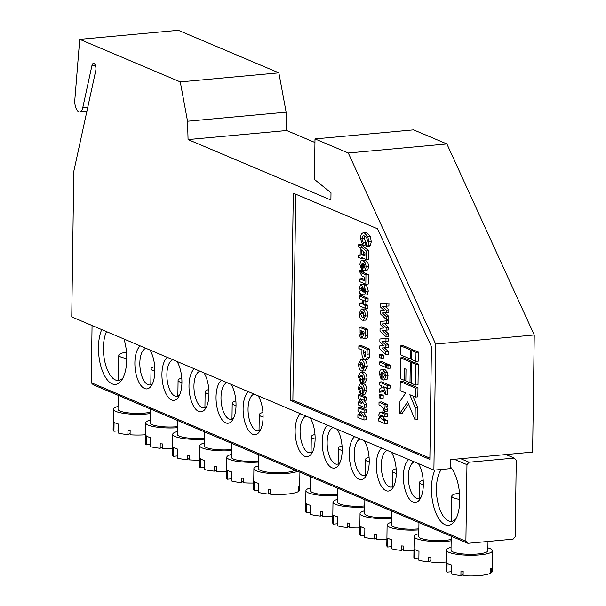 <?xml version="1.0" encoding="UTF-8"?>
<svg xmlns="http://www.w3.org/2000/svg" width="606" height="606" viewBox="0 0 606 606"><rect width="100%" height="100%" fill="white"/><g stroke="black" fill="none" stroke-linecap="round" stroke-linejoin="round"><path stroke-width="0.91" d="M74.826 99.785A9.211 4.098 -95.2 0 0 74.765 101.028A9.211 4.098 -95.2 0 0 79.772 111.959A9.211 4.098 -95.2 0 0 82.742 107.792L91.96 65.486A4.606 2.045 84.8 0 1 93.445 63.403A4.606 2.045 84.8 0 1 95.483 65.721A4.606 2.045 84.8 0 1 95.771 70.493L73.788 171.422L71.75 316.923L433.896 470.165L435.653 344.034L348.298 153L314.999 138.91L314.431 179.406L330.997 192.806L330.899 200.01L188.065 139.569L187.542 121.223L180.277 81.901L79.727 39.352L74.826 99.785M357.904 414.61L361.79 416.254L357.964 410.535L358.002 407.588L360.472 407.361L366.524 409.929L366.486 412.731L364.017 412.959L360.222 411.353L363.964 416.958L366.425 416.731L366.388 419.753L363.926 419.981L357.866 417.42L357.904 414.61L360.6 414.481M363.865 412.898L366.425 416.731M358.085 401.975L361.964 403.619L358.138 397.9L358.184 394.953L360.646 394.726L366.698 397.286L366.66 400.096L364.198 400.324L360.396 398.718L364.138 404.323L366.607 404.096L366.562 407.118L364.1 407.346L358.048 404.785L358.085 401.975L360.782 401.846M364.039 400.255L366.607 404.096M362.517 391.544L363.252 389.999L361.426 386.908L360.35 386.673L359.358 388.423L360.517 390.999L360.267 393.718L358.169 387.87L360.244 383.856L363.827 383.833C365.63 384.393 366.653 386.545 366.91 390.287L365.001 394.218L362.539 394.445L362.63 391.521M361.979 387.204L362.933 391.309M362.676 380.076L363.411 378.53L361.585 375.447L360.509 375.205L359.517 376.955L360.684 379.53L360.426 382.25L358.328 376.402L360.403 372.387L363.986 372.364C365.789 372.925 366.812 375.076 367.069 378.818L365.16 382.75L362.699 382.977L362.789 380.053M362.138 375.735L363.092 379.848M360.646 359.775L364.267 359.775C366.032 360.555 367.024 362.82 367.236 366.554L365.009 370.91L361.593 370.978C359.79 370.213 358.76 367.94 358.502 364.145L360.646 359.775L361.797 359.994C363.57 360.782 364.554 363.047 364.774 366.781L362.539 371.137M359.131 327.089L365.183 329.649L365.092 335.951C365.054 338.239 364.509 339.186 363.456 338.807L362.1 336.391L360.57 338.057L359.032 334.02L359.131 327.089L361.593 326.861L367.645 329.422L367.562 335.732C367.516 338.012 366.971 338.959 365.918 338.58M361.35 308.992L364.971 308.992C366.744 309.78 367.728 312.037 367.948 315.771L365.713 320.135L362.305 320.195C360.502 319.438 359.472 317.158 359.214 313.363L361.35 308.992L362.509 309.219C364.274 309.999 365.266 312.264 365.486 315.999L363.252 320.354M359.805 278.881L364.668 280.942L364.721 277.2L361.911 276.01L359.79 271.973L359.903 270.215L360.911 270.64L360.881 271.874L361.797 273.139L365.948 274.889L365.819 284.252L359.759 281.692L359.805 278.881L362.267 278.654L364.683 279.677M359.903 270.215L362.532 270.064M363.373 270.412L363.342 271.647L364.267 272.912L368.41 274.67L368.281 284.025L365.819 284.252M362.63 263.133L361.085 264.852L361.926 267.072L361.668 269.784L359.896 264.36L360.676 261.012L361.888 260.269L365.532 260.269L367.918 262.83L368.637 266.549L367.812 269.844L364.123 270.753L362.532 270.39L362.63 263.133L362.07 263.042M364.714 236.007L364.138 238.317L365.819 242.498L365.236 245.074L362.774 245.301L360.259 238.082L361.35 233.833L363.039 232.818L367.016 232.886L370.296 236.363L371.266 241.673L370.44 245.513L368.804 246.581L366.342 246.809L366.13 243.801M363.039 232.818L367.016 232.886M378.788 418.481L379.697 418.86L378.727 414.921L380.038 412.163L382.5 411.936L387.408 413.792L387.363 416.602L384.901 416.83L380.545 415.133L379.901 416.451L382.371 416.224L384.757 419.496L387.31 420.579L387.272 423.389L384.81 423.617L378.75 421.049L378.788 418.481L379.454 418.413M382.401 415.769L382.371 416.224M381.485 401.892L387.537 404.46L387.499 407.027L384.174 406.891L385.113 409.694L387.575 409.474L387.249 411.163L384.78 411.383L383.431 409.921L383.712 408.755L380.848 405.717L378.977 404.929L379.015 402.119L381.485 401.892M386.643 406.664L387.575 409.474M381.583 394.665L383.204 395.347L383.166 398.157L380.697 398.384L379.076 397.695L379.121 394.892L381.583 394.665M379.151 392.218L379.197 389.188L382.022 387.484L381.204 385.674L379.258 384.848L379.295 382.045L381.765 381.818L390.09 385.34L390.044 388.143L387.582 388.37L383.234 386.53L385.264 391.022L387.726 390.794L387.681 394.324L385.211 394.551L383.09 389.847L379.151 392.218L381.621 391.999L383.537 390.84M386.408 387.878L387.726 390.794M382.045 372.402L380.492 374.114L381.333 376.334L381.076 379.053L379.303 373.622L380.083 370.274L381.295 369.539L384.946 369.531L387.332 372.099L388.045 375.811L387.219 379.114L383.53 380.023L381.939 379.651L382.045 372.402L381.477 372.304M399.793 413.443L407.633 401.907L415.057 419.897L415.224 407.815L409.823 394.726L415.375 397.074L417.837 396.847L417.966 387.84L402.702 381.379L400.24 381.606L400.112 390.62L405.664 392.968L399.96 401.354L399.793 413.443L402.263 413.216L408.505 404.02M415.057 419.897L417.519 419.67L417.693 407.588L412.928 396.036M415.542 385.06L418.011 384.833L418.299 364.115L414.133 362.35L411.671 362.577L411.383 383.303L415.542 385.06L415.83 364.342L418.299 364.115M412.906 350.465L412.913 349.753L403.202 345.64L400.74 345.867L400.611 354.881L410.323 358.987L411.724 358.858M295.751 194.2L292.88 400.157L429.874 458.128M415.875 361.335L418.337 361.108L418.466 352.101L414.299 350.344L411.838 350.563L411.709 359.578L415.875 361.335L416.004 352.328L418.466 352.101M412.739 362.479L412.747 361.767L403.035 357.654L400.574 357.881L400.278 378.606L404.444 380.363L405.838 380.235M388.954 303.083L388.908 305.977L382.454 306.424L386.393 310.09L388.855 309.863L388.825 312.416L382.363 312.976L386.302 316.559L388.764 316.34L388.726 319.226L386.264 319.453L380.25 313.681L380.295 310.795L384.196 310.446L380.348 306.871L380.386 303.962L388.954 303.083M385.007 306.28L388.855 309.863M384.848 312.772L388.764 316.34M380.045 328.323L383.969 327.998L380.098 324.399L380.144 321.491L388.704 320.612L388.666 323.498L382.204 323.952L386.151 327.611L388.613 327.391L388.575 329.944L382.113 330.505L386.06 334.088L388.522 333.861L388.484 336.754L386.014 336.981L380.007 331.209L380.045 328.323L383.954 327.975M384.757 323.809L388.613 327.391M384.598 330.3L388.522 333.861M379.803 345.852L383.727 345.518L379.856 341.928L379.901 339.012L388.461 338.14L388.423 341.026L381.962 341.481L385.901 345.14L388.37 344.912L388.332 347.473L381.871 348.033L385.81 351.616L388.279 351.389L388.234 354.283L385.772 354.51L379.765 348.73L379.803 345.852L383.704 345.503M384.515 341.337L388.37 344.912M384.355 347.821L388.279 351.389M382.144 354.51L383.765 355.192L383.727 358.002L381.257 358.229L379.636 357.54L379.682 354.73L382.144 354.51M388.961 364.668L390.476 365.304L390.438 368.115L387.969 368.342L386.461 367.698L386.499 364.895L388.961 364.668M379.576 361.964L385.636 364.524L385.59 367.334L379.538 364.774L379.576 361.964L382.045 361.737L388.098 364.297L388.09 364.744M362.949 245.286L363.812 245.65L363.797 246.816L368.743 250.793L368.63 259.224L366.16 259.444L361.191 257.345L361.176 258.512L358.472 257.368L358.502 255.028L360.123 255.717L360.237 247.756L358.616 247.074L358.646 244.733L361.35 245.877L361.335 247.043L366.282 251.02L366.16 259.444M358.646 244.733L361.115 244.506L362.6 245.135M364.433 291.971L363.645 292.039L364.638 290.592L363.911 288.388L364.161 285.903L366.63 285.684L368.296 291.039L367.1 294.849L364.638 295.077L359.593 293.857L359.631 291.054L360.297 290.963L359.578 287.312L360.865 284.411L361.418 284.509L363.282 289.176L363.645 292.039L364.183 292.183M360.865 284.411L363.88 284.282L365.168 285.812M359.464 302.985L362.168 304.129L362.229 299.917L359.525 298.773L359.563 295.963L362.024 295.736L368.084 298.303L368.047 301.106L365.577 301.334L363.418 300.417L363.358 304.636L365.819 304.409L367.986 305.318L367.948 308.128L365.479 308.356L359.426 305.795L359.464 302.985L362.183 302.871M365.865 301.311L365.819 304.409M358.866 345.814L361.335 345.587L369.66 349.109L369.418 357.457L367.797 359.653L364.464 359.714C362.585 358.654 361.744 356.078 361.933 351.972L361.964 349.942L358.828 348.617L358.866 345.814L367.191 349.336L366.956 357.684L365.335 359.881M435.653 344.034L534.25 334.974L532.613 452.099L450.455 459.643L450.326 468.658L433.896 470.165M314.953 142.493L286.661 130.517L286.13 112.171L278.866 72.849L178.315 30.3L79.727 39.352M278.866 72.849L180.277 81.901M286.13 112.171L187.542 121.223M286.661 130.517L188.065 139.569M534.25 334.974L446.887 143.948L413.587 129.858L314.999 138.91M446.887 143.948L348.298 153M293.304 193.17L290.41 400.384L429.859 459.393L431.434 346.632L377.561 228.818L293.304 193.17M292.88 400.157L290.41 400.384M410.323 358.987L410.451 349.98L412.913 349.753M410.451 349.98L400.74 345.867M416.004 352.328L411.838 350.563M415.83 364.342L411.671 362.577M404.444 380.363L404.603 368.653L405.997 369.243L405.831 380.954L409.997 382.712L410.285 361.994L400.574 357.881M410.285 361.994L412.747 361.767M409.997 382.712L411.391 382.583M415.224 407.815L417.693 407.588M415.375 397.074L415.504 388.067L417.966 387.84M415.504 388.067L400.24 381.606M380.295 310.795L384.212 310.469M386.302 316.559L386.264 319.453M386.393 310.09L386.355 312.643M386.484 303.311L386.446 306.197M386.06 334.088L386.014 336.981M386.151 327.611L386.113 330.172M386.242 320.839L386.204 323.725M385.81 351.616L385.772 354.51M385.901 345.14L385.87 347.7M385.999 338.36L385.954 341.254M379.682 354.73L381.303 355.419L383.765 355.192M381.303 355.419L381.257 358.229M386.499 364.895L388.014 365.532L390.476 365.304M388.014 365.532L387.969 368.342M385.59 367.334L386.461 367.251M385.636 364.524L388.098 364.297M381.295 369.539L382.477 369.758L384.863 372.326L385.583 376.038L384.757 379.333L383.53 380.023M383.878 377.174L382.954 377.258L384.386 375.659L384.045 373.932L383.015 372.857L382.954 377.258L383.492 377.341M380.492 374.114L382.022 373.978M381.333 376.334L381.985 376.273M384.757 379.333L387.219 379.114M385.583 376.038L388.045 375.811M384.863 372.326L387.332 372.099M382.477 369.758L384.946 369.531M381.076 379.053L381.947 378.97M385.264 391.022L385.211 394.551M379.295 382.045L387.62 385.567L390.09 385.34M387.62 385.567L387.582 388.37M379.121 394.892L380.742 395.574L383.204 395.347M380.742 395.574L380.697 398.384M385.113 409.694L384.78 411.383M379.015 402.119L385.068 404.679L387.537 404.46M385.068 404.679L385.037 407.255M379.901 416.451L382.288 419.723L384.848 420.806L387.31 420.579M384.848 420.806L384.81 423.617M380.038 412.163L384.939 414.019L387.408 413.792M384.939 414.019L384.901 416.83M381.129 412.406L383.59 412.178M366.054 243.809L367.395 241.105C367.092 237.984 366.168 236.272 364.623 235.961L363.206 235.658L361.668 238.544L364.138 238.317M361.668 238.544L363.35 242.718L365.819 242.498M364.554 233.105L367.834 236.59L368.804 241.9L367.978 245.741L370.44 245.513M367.978 245.741L366.342 246.809M368.804 241.9L371.266 241.673M367.834 236.59L370.296 236.363M363.35 242.718L362.774 245.301M364.948 252.816L361.297 249.854L361.229 254.535L364.903 256.088L364.948 252.816M366.282 251.02L368.743 250.793M361.335 247.043L363.797 246.816M361.35 245.877L363.812 245.65M358.502 255.028L360.138 254.876M361.176 258.512L363.456 258.3M363.721 252.149L363.691 254.308L364.926 254.831M361.229 254.535L363.691 254.308M361.888 260.269L363.07 260.489L365.456 263.057L366.168 266.776L365.342 270.071L364.123 270.753M364.471 267.905L363.539 267.988L364.979 266.39L364.638 264.67L363.608 263.587L363.539 267.988L364.085 268.072M361.085 264.852L362.608 264.708M361.926 267.072L362.577 267.011M365.342 270.071L367.812 269.844M366.168 266.776L368.637 266.549M365.456 263.057L367.918 262.83M363.07 260.489L365.532 260.269M361.668 269.784L362.539 269.708M365.948 274.889L368.41 274.67M360.881 271.874L363.342 271.647M360.911 270.64L362.706 270.473M360.29 293.637L360.949 293.736M364.161 285.903L365.827 291.266L364.638 295.077M361.562 287.395L360.752 288.607L362.562 291.584L362.04 288.001L361.343 287.358M361.418 284.509L363.88 284.282M365.827 291.266L368.296 291.039M360.752 288.607L362.168 288.479M363.358 304.636L365.516 305.545L367.986 305.318M365.516 305.545L365.479 308.356M359.563 295.963L365.615 298.531L368.084 298.303M365.615 298.531L365.577 301.334M362.388 311.992L361.63 311.848L360.509 313.931L362.32 317.377L363.055 317.514L364.183 315.446L362.388 311.992M362.509 309.219L364.971 308.992M365.486 315.999L367.948 315.771M363.168 312.514L362.971 313.703L363.994 316.62M360.509 313.931L362.971 313.703M362.32 317.377L363.592 317.256M363.653 335.898L364.062 332.005L362.661 331.406L362.63 333.429L363.509 335.959M362.593 337.996L360.57 338.057M366.471 338.686L363.456 338.807M361.146 335.3L361.577 330.952L360.169 330.353L360.138 332.876L360.987 335.36M365.092 335.951L367.562 335.732M365.183 329.649L367.645 329.422M362.63 333.429L364.047 333.292M360.138 332.876L361.547 332.747M365.1 356.836L364.479 356.896C365.471 356.866 365.88 355.616 365.729 353.162L365.751 351.548L363.373 350.541L363.342 352.374L364.804 356.957M366.956 357.684L369.418 357.457M367.191 349.336L369.66 349.109M361.676 362.767L360.918 362.623L359.797 364.706L361.615 368.16L362.35 368.296L363.479 366.229L361.676 362.767M361.797 359.994L364.267 359.775M364.774 366.781L367.236 366.554M362.456 363.297L362.267 364.486L363.282 367.403M359.797 364.706L362.267 364.486M361.615 368.16L362.888 368.039M360.403 372.387L361.524 372.592C363.327 373.152 364.35 375.303 364.6 379.045L367.069 378.818M364.6 379.045L362.699 382.977M361.524 372.592L363.986 372.364M360.426 382.25L362.638 382.045M360.684 379.53L363.145 379.303M359.517 376.955L361.987 376.727M360.244 383.856L361.358 384.06C363.161 384.621 364.191 386.772 364.441 390.514L366.91 390.287M364.441 390.514L362.539 394.445M361.358 384.06L363.827 383.833M360.267 393.718L362.479 393.514M360.517 390.999L362.986 390.772M359.358 388.423L361.827 388.196M364.138 404.323L364.1 407.346M358.184 394.953L364.236 397.513L366.698 397.286M364.236 397.513L364.198 400.324M363.964 416.958L363.926 419.981M358.002 407.588L364.062 410.148L366.524 409.929M364.062 410.148L364.017 412.959M124.01 339.034A31.315 13.923 84.8 0 1 126.76 359.229A31.315 13.923 84.8 0 1 121.98 379.682A31.315 13.923 84.8 0 1 106.595 378.97A31.315 13.923 84.8 0 1 98.46 347.253A31.315 13.923 84.8 0 1 101.74 329.611M106.52 331.633A27.634 12.287 -95.2 0 0 103.406 347.655A27.634 12.287 -95.2 0 0 118.428 380.454A27.634 12.287 -95.2 0 0 123.056 377.773M450.349 466.817A31.315 13.923 84.8 0 1 459.765 500.139A31.315 13.923 84.8 0 1 454.985 520.592A31.315 13.923 84.8 0 1 439.6 519.88A31.315 13.923 84.8 0 1 431.464 488.163A31.315 13.923 84.8 0 1 434.957 470.067M451.417 468.127A27.634 12.287 -95.2 0 0 450.341 467.37M441.365 469.476A27.634 12.287 -95.2 0 0 436.411 488.565A27.634 12.287 -95.2 0 0 451.425 521.365A27.634 12.287 -95.2 0 0 456.06 518.683M418.458 463.628A22.104 9.832 84.8 0 1 423.344 484.724A22.104 9.832 84.8 0 1 419.966 499.162A22.104 9.832 84.8 0 1 409.111 498.662A22.104 9.832 84.8 0 1 403.361 476.271A22.104 9.832 84.8 0 1 408.777 459.537M414.451 461.931A18.422 8.189 -95.2 0 0 408.315 476.672A18.422 8.189 -95.2 0 0 418.329 498.541A18.422 8.189 -95.2 0 0 421.034 497.162M391.4 452.182A22.104 9.832 84.8 0 1 396.286 473.278A22.104 9.832 84.8 0 1 392.915 487.716A22.104 9.832 84.8 0 1 382.053 487.209A22.104 9.832 84.8 0 1 376.311 464.825A22.104 9.832 84.8 0 1 381.719 448.084M387.393 450.485A18.422 8.189 -95.2 0 0 381.257 465.226A18.422 8.189 -95.2 0 0 391.271 487.095A18.422 8.189 -95.2 0 0 393.976 485.709M364.35 440.736A22.104 9.832 84.8 0 1 369.228 461.825A22.104 9.832 84.8 0 1 365.857 476.263A22.104 9.832 84.8 0 1 354.995 475.763A22.104 9.832 84.8 0 1 349.253 453.371A22.104 9.832 84.8 0 1 354.669 436.638M360.335 439.039A18.422 8.189 -95.2 0 0 354.199 453.773A18.422 8.189 -95.2 0 0 364.214 475.642A18.422 8.189 -95.2 0 0 366.918 474.263M337.292 429.283A22.104 9.832 84.8 0 1 342.178 450.379A22.104 9.832 84.8 0 1 338.799 464.817A22.104 9.832 84.8 0 1 327.937 464.31A22.104 9.832 84.8 0 1 322.195 441.925A22.104 9.832 84.8 0 1 327.611 425.185M333.277 427.586A18.422 8.189 -95.2 0 0 327.149 442.327A18.422 8.189 -95.2 0 0 337.156 464.196A18.422 8.189 -95.2 0 0 339.868 462.81M310.234 417.837A22.104 9.832 84.8 0 1 315.12 438.933A22.104 9.832 84.8 0 1 311.742 453.364A22.104 9.832 84.8 0 1 300.879 452.864A22.104 9.832 84.8 0 1 295.137 430.472A22.104 9.832 84.8 0 1 300.553 413.739M306.219 416.14A18.422 8.189 -95.2 0 0 300.091 430.881A18.422 8.189 -95.2 0 0 310.098 452.743A18.422 8.189 -95.2 0 0 312.81 451.364M149.977 350.026A22.104 9.832 84.8 0 1 154.863 371.114A22.104 9.832 84.8 0 1 151.485 385.552A22.104 9.832 84.8 0 1 140.622 385.052A22.104 9.832 84.8 0 1 134.88 362.661A22.104 9.832 84.8 0 1 140.297 345.928M145.963 348.329A18.422 8.189 -95.2 0 0 139.834 363.062A18.422 8.189 -95.2 0 0 149.841 384.931A18.422 8.189 -95.2 0 0 152.545 383.553M177.035 361.471A22.104 9.832 84.8 0 1 181.914 382.568A22.104 9.832 84.8 0 1 178.543 397.006A22.104 9.832 84.8 0 1 167.68 396.498A22.104 9.832 84.8 0 1 161.938 374.114A22.104 9.832 84.8 0 1 167.347 357.373M173.021 359.775A18.422 8.189 -95.2 0 0 166.885 374.516A18.422 8.189 -95.2 0 0 176.899 396.385A18.422 8.189 -95.2 0 0 179.603 394.998M204.086 372.917A22.104 9.832 84.8 0 1 208.972 394.014A22.104 9.832 84.8 0 1 205.601 408.452A22.104 9.832 84.8 0 1 194.738 407.952A22.104 9.832 84.8 0 1 188.996 385.56A22.104 9.832 84.8 0 1 194.405 368.827M200.078 371.22A18.422 8.189 -95.2 0 0 193.943 385.961A18.422 8.189 -95.2 0 0 203.957 407.83A18.422 8.189 -95.2 0 0 206.661 406.452M231.144 384.371A22.104 9.832 84.8 0 1 236.029 405.467A22.104 9.832 84.8 0 1 232.651 419.897A22.104 9.832 84.8 0 1 221.796 419.397A22.104 9.832 84.8 0 1 216.047 397.006A22.104 9.832 84.8 0 1 221.463 380.273M227.136 382.674A18.422 8.189 -95.2 0 0 221.001 397.415A18.422 8.189 -95.2 0 0 231.015 419.276A18.422 8.189 -95.2 0 0 233.719 417.898M258.201 395.816A22.104 9.832 84.8 0 1 263.087 416.913A22.104 9.832 84.8 0 1 259.709 431.351A22.104 9.832 84.8 0 1 248.846 430.843A22.104 9.832 84.8 0 1 243.104 408.459A22.104 9.832 84.8 0 1 248.521 391.718M254.194 394.12A18.422 8.189 -95.2 0 0 248.059 408.861A18.422 8.189 -95.2 0 0 258.065 430.73A18.422 8.189 -95.2 0 0 260.777 429.343M467.915 543.309L513.1 539.158L515.191 536.719L516.259 460.136L514.236 458.075L469.044 462.226L466.961 464.666L465.893 541.249L467.915 543.309L93.286 384.787L91.264 382.719L465.893 541.249M466.961 464.666L454.265 459.295M92.059 325.52L91.264 382.719M514.236 458.075L505.912 454.553M460.719 458.704L469.044 462.226M315.12 439.085A18.422 3.825 -179.2 0 1 311.295 436.684A18.422 3.825 -179.2 0 1 314.969 434.457M337.701 494.481A18.422 3.825 -179.2 0 1 337.284 494.526A18.422 3.825 -179.2 0 1 310.537 490.746L310.734 476.801M337.686 495.541A23.028 4.78 -179.2 0 1 305.932 490.678A23.028 4.78 -179.2 0 1 310.575 487.875M332.792 516.479A23.028 4.78 -179.2 0 1 322.604 516.251L322.672 511.752A23.028 4.78 -179.2 0 1 320.483 511.57L320.422 516.077A23.028 4.78 -179.2 0 1 310.628 514.449L310.749 505.442A23.028 4.78 0.8 0 1 306.591 503.677L306.462 512.691A23.028 4.78 -179.2 0 1 305.644 511.403L305.932 490.678M320.422 516.077L322.627 514.706M306.462 512.691L310.658 512.305M263.087 417.064A18.422 3.825 -179.2 0 1 259.262 414.671A18.422 3.825 -179.2 0 1 262.943 412.436M294.872 470.089A18.422 3.825 -179.2 0 1 285.252 472.506A18.422 3.825 -179.2 0 1 258.504 468.726L258.701 454.78M297.751 471.301A23.028 4.78 -179.2 0 1 287.335 473.384A23.028 4.78 -179.2 0 1 253.899 468.665A23.028 4.78 -179.2 0 1 258.55 465.855M299.909 472.218L299.659 490.027A23.028 4.78 -179.2 0 1 298.849 491.261L298.909 486.754A23.028 4.78 -179.2 0 1 298.197 487.201L298.137 491.708A23.028 4.78 -179.2 0 1 287.047 494.11A23.028 4.78 -179.2 0 1 270.571 494.238L270.64 489.731A23.028 4.78 -179.2 0 1 268.45 489.557L268.39 494.057A23.028 4.78 -179.2 0 1 258.595 492.436L258.717 483.421A23.028 4.78 0.8 0 1 254.558 481.664L254.429 490.671A23.028 4.78 -179.2 0 1 253.611 489.383L253.899 468.665M268.39 494.057L270.594 492.686M254.429 490.671L258.626 490.284M298.144 491.201L298.849 491.261M459.772 499.405A18.422 3.825 -179.2 0 1 451.781 496.132A18.422 3.825 -179.2 0 1 459.507 493.132M487.997 541.469L487.868 550.702A18.422 3.825 -179.2 0 1 477.77 553.967A18.422 3.825 -179.2 0 1 451.023 550.187L451.22 536.242M487.906 547.839A23.028 4.78 -179.2 0 1 492.473 550.771A23.028 4.78 -179.2 0 1 479.854 554.854A23.028 4.78 -179.2 0 1 446.417 550.127A23.028 4.78 -179.2 0 1 451.061 547.324M492.473 550.771L492.178 571.488A23.028 4.78 -179.2 0 1 491.368 572.723L491.428 568.223A23.028 4.78 -179.2 0 1 490.716 568.663L490.648 573.17A23.028 4.78 -179.2 0 1 479.558 575.571A23.028 4.78 -179.2 0 1 463.09 575.7L463.158 571.193A23.028 4.78 -179.2 0 1 460.969 571.019L460.908 575.526A23.028 4.78 -179.2 0 1 451.114 573.897L451.235 564.89A23.028 4.78 0.8 0 1 447.077 563.125L446.948 572.14A23.028 4.78 -179.2 0 1 446.13 570.844L446.417 550.127M460.908 575.526L463.113 574.147M446.948 572.14L451.144 571.753M490.655 572.67L491.368 572.723M126.768 358.494A18.422 3.825 -179.2 0 1 118.776 355.222A18.422 3.825 -179.2 0 1 126.502 352.222M150.432 412.209A18.422 3.825 -179.2 0 1 144.766 413.057A18.422 3.825 -179.2 0 1 118.019 409.277L118.215 395.332M150.409 413.527A23.028 4.78 -179.2 0 1 146.849 413.943A23.028 4.78 -179.2 0 1 113.413 409.217A23.028 4.78 -179.2 0 1 118.064 406.414M145.508 434.752A23.028 4.78 -179.2 0 1 130.085 434.79L130.154 430.283A23.028 4.78 -179.2 0 1 127.964 430.108L127.904 434.616A23.028 4.78 -179.2 0 1 118.109 432.987L118.231 423.98A23.028 4.78 0.8 0 1 114.072 422.215L113.943 431.23A23.028 4.78 -179.2 0 1 113.125 429.934L113.413 409.217M127.904 434.616L130.108 433.237M113.943 431.23L118.14 430.843M342.17 450.531A18.422 3.825 -179.2 0 1 338.353 448.137A18.422 3.825 -179.2 0 1 342.026 445.902M364.759 505.934A18.422 3.825 -179.2 0 1 364.342 505.972A18.422 3.825 -179.2 0 1 337.595 502.192L337.792 488.247M364.744 506.987A23.028 4.78 -179.2 0 1 332.989 502.132A23.028 4.78 -179.2 0 1 337.633 499.321M359.843 527.932A23.028 4.78 -179.2 0 1 349.662 527.705L349.73 523.198A23.028 4.78 -179.2 0 1 347.541 523.023L347.473 527.523A23.028 4.78 -179.2 0 1 337.686 525.902L337.807 516.888A23.028 4.78 0.8 0 1 333.648 515.13L333.52 524.137A23.028 4.78 -179.2 0 1 332.702 522.849L332.989 502.132M347.473 527.523L349.685 526.152M333.52 524.137L337.709 523.751M236.029 405.619A18.422 3.825 -179.2 0 1 232.204 403.217A18.422 3.825 -179.2 0 1 235.885 400.99M258.61 461.014A18.422 3.825 -179.2 0 1 258.194 461.06A18.422 3.825 -179.2 0 1 231.447 457.28L231.643 443.334M258.603 462.075A23.028 4.78 -179.2 0 1 226.849 457.212A23.028 4.78 -179.2 0 1 231.492 454.409M253.702 483.012A23.028 4.78 -179.2 0 1 243.521 482.785L243.582 478.285A23.028 4.78 -179.2 0 1 241.393 478.104L241.332 482.611A23.028 4.78 -179.2 0 1 231.537 480.982L231.666 471.976A23.028 4.78 0.8 0 1 227.5 470.218L227.371 479.225A23.028 4.78 -179.2 0 1 226.553 477.937L226.849 457.212M241.332 482.611L243.544 481.24M227.371 479.225L231.568 478.838M369.228 461.977A18.422 3.825 -179.2 0 1 365.403 459.583A18.422 3.825 -179.2 0 1 369.084 457.348M391.817 517.38A18.422 3.825 -179.2 0 1 391.4 517.418A18.422 3.825 -179.2 0 1 364.653 513.638L364.85 499.7M391.802 518.441A23.028 4.78 -179.2 0 1 360.047 513.577A23.028 4.78 -179.2 0 1 364.691 510.775M386.901 539.378A23.028 4.78 -179.2 0 1 376.72 539.151L376.78 534.643A23.028 4.78 -179.2 0 1 374.591 534.469L374.531 538.976A23.028 4.78 -179.2 0 1 364.736 537.348L364.865 528.341A23.028 4.78 0.8 0 1 360.699 526.576L360.578 535.59A23.028 4.78 -179.2 0 1 359.759 534.303L360.047 513.577M374.531 538.976L376.743 537.605M360.578 535.59L364.767 535.204M208.972 394.165A18.422 3.825 -179.2 0 1 205.146 391.771A18.422 3.825 -179.2 0 1 208.828 389.537M231.56 449.569A18.422 3.825 -179.2 0 1 231.136 449.607A18.422 3.825 -179.2 0 1 204.396 445.827L204.586 431.881M231.545 450.629A23.028 4.78 -179.2 0 1 199.791 445.766A23.028 4.78 -179.2 0 1 204.434 442.963M226.644 471.566A23.028 4.78 -179.2 0 1 216.463 471.339L216.524 466.832A23.028 4.78 -179.2 0 1 214.335 466.658L214.274 471.157A23.028 4.78 -179.2 0 1 204.48 469.536L204.608 460.53A23.028 4.78 0.8 0 1 200.442 458.765L200.321 467.771A23.028 4.78 -179.2 0 1 199.495 466.484L199.791 445.766M214.274 471.157L216.486 469.786M200.321 467.771L204.51 467.393M396.286 473.43A18.422 3.825 -179.2 0 1 392.461 471.036A18.422 3.825 -179.2 0 1 396.142 468.802M418.875 528.833A18.422 3.825 -179.2 0 1 418.451 528.871A18.422 3.825 -179.2 0 1 391.711 525.091L391.9 511.146M418.86 529.886A23.028 4.78 -179.2 0 1 387.105 525.023A23.028 4.78 -179.2 0 1 391.749 522.22M413.959 550.831A23.028 4.78 -179.2 0 1 403.778 550.604L403.838 546.097A23.028 4.78 -179.2 0 1 401.649 545.915L401.589 550.422A23.028 4.78 -179.2 0 1 391.794 548.801L391.923 539.787A23.028 4.78 0.8 0 1 387.757 538.03L387.635 547.036A23.028 4.78 -179.2 0 1 386.81 545.748L387.105 525.023M401.589 550.422L403.801 549.051M387.635 547.036L391.824 546.65M181.914 382.719A18.422 3.825 -179.2 0 1 178.088 380.326A18.422 3.825 -179.2 0 1 181.77 378.091M204.502 438.123A18.422 3.825 -179.2 0 1 204.086 438.161A18.422 3.825 -179.2 0 1 177.338 434.381L177.528 420.435M204.487 439.176A23.028 4.78 -179.2 0 1 172.733 434.313A23.028 4.78 -179.2 0 1 177.376 431.51M199.586 460.121A23.028 4.78 -179.2 0 1 189.405 459.886L189.466 455.386A23.028 4.78 -179.2 0 1 187.277 455.204L187.216 459.712A23.028 4.78 -179.2 0 1 177.422 458.091L177.55 449.076A23.028 4.78 0.8 0 1 173.384 447.319L173.263 456.326A23.028 4.78 -179.2 0 1 172.445 455.038L172.733 434.313M187.216 459.712L189.428 458.341M173.263 456.326L177.452 455.939M423.344 484.876A18.422 3.825 -179.2 0 1 419.519 482.482A18.422 3.825 -179.2 0 1 423.2 480.247M451.175 539.469A18.422 3.825 -179.2 0 1 445.508 540.317A18.422 3.825 -179.2 0 1 418.761 536.537L418.958 522.592M451.159 540.787A23.028 4.78 -179.2 0 1 447.592 541.203A23.028 4.78 -179.2 0 1 414.163 536.477A23.028 4.78 -179.2 0 1 418.807 533.674M446.251 562.012A23.028 4.78 -179.2 0 1 430.836 562.05L430.896 557.543A23.028 4.78 -179.2 0 1 428.707 557.368L428.647 561.868A23.028 4.78 -179.2 0 1 418.852 560.247L418.981 551.24A23.028 4.78 0.8 0 1 414.815 549.475L414.686 558.49A23.028 4.78 -179.2 0 1 413.868 557.194L414.163 536.477M428.647 561.868L430.858 560.497M414.686 558.49L418.882 558.103M154.856 371.266A18.422 3.825 -179.2 0 1 151.038 368.872A18.422 3.825 -179.2 0 1 154.712 366.638M177.444 426.669A18.422 3.825 -179.2 0 1 177.028 426.707A18.422 3.825 -179.2 0 1 150.28 422.927L150.477 408.982M177.429 427.73A23.028 4.78 -179.2 0 1 145.675 422.867A23.028 4.78 -179.2 0 1 150.318 420.064M172.528 448.667A23.028 4.78 -179.2 0 1 162.347 448.44L162.408 443.933A23.028 4.78 -179.2 0 1 160.226 443.759L160.158 448.266A23.028 4.78 -179.2 0 1 150.371 446.637L150.493 437.63A23.028 4.78 0.8 0 1 146.334 435.865L146.205 444.88A23.028 4.78 -179.2 0 1 145.387 443.584L145.675 422.867M160.158 448.266L162.37 446.887M146.205 444.88L150.394 444.493M95.286 65.183L91.96 65.486M87.749 107.338L82.742 107.792M382.288 419.723L384.757 419.496M361.797 273.139L364.267 272.912M363.282 289.176L364.395 289.07M367.122 354.192L369.592 353.965M363.342 352.374L365.736 352.154M86.878 111.307L79.772 111.959M311.295 436.684L311.075 452.523M259.262 414.671L259.042 430.502M451.781 496.132L451.425 521.365M118.776 355.222L118.42 380.454M338.353 448.137L338.125 463.969M232.204 403.217L231.984 419.057M365.403 459.583L365.183 475.422M205.146 391.771L204.926 407.603M392.461 471.036L392.241 486.868M178.088 380.326L177.869 396.157M419.519 482.482L419.299 498.314M151.038 368.872L150.811 384.712"/></g></svg>
